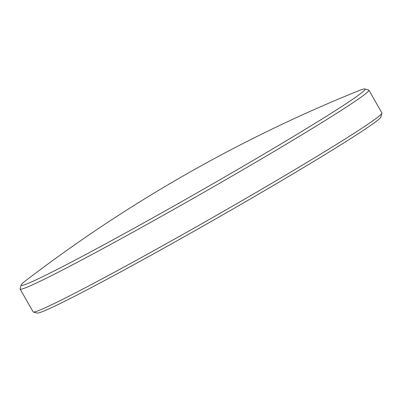 <?xml version="1.0" encoding="UTF-8"?>
<svg xmlns="http://www.w3.org/2000/svg" width="402" height="402" viewBox="0 0 402 402"><rect width="100%" height="100%" fill="white"/><g stroke="black" fill="none" stroke-linecap="round" stroke-linejoin="round"><path stroke-width="0.6" d="M25.718 280.671A197.96 6.909 -29.7 0 0 21.934 283.882A197.96 6.909 -29.7 0 0 21.145 284.983A197.96 6.909 -29.7 0 0 176.448 204.573A197.96 6.909 -29.7 0 0 364.287 90.46A197.96 6.909 -29.7 0 0 364.84 88.937A197.96 6.909 -29.7 0 0 358.8 90.681A1424.713 1424.713 0 0 0 25.718 280.671M21.145 284.983L20.1 288.787A200.754 7.005 -29.7 0 0 20.115 289.058A200.754 7.005 -29.7 0 0 177.599 207.246A200.754 7.005 -29.7 0 0 368.875 90.128A200.754 7.005 -29.7 0 0 368.649 89.978L364.84 88.937M20.115 289.058L33.125 311.872A200.754 7.005 -29.7 0 0 33.351 312.022L37.16 313.063A197.96 6.909 -29.7 0 0 192.226 232.235A197.96 6.909 -29.7 0 0 380.855 117.017L381.9 113.213A200.754 7.005 -29.7 0 0 381.885 112.942L368.875 90.128M33.351 312.022A200.754 7.005 -29.7 0 0 190.608 230.055A200.754 7.005 -29.7 0 0 381.9 113.213"/></g></svg>
